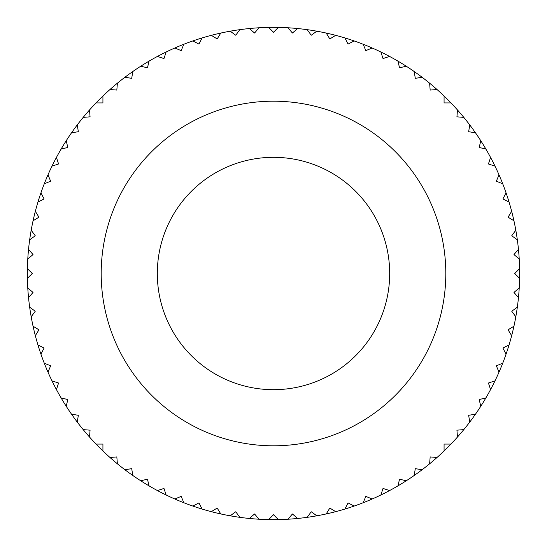 <?xml version="1.0" encoding="UTF-8"?>
<svg xmlns="http://www.w3.org/2000/svg" width="547" height="547" viewBox="0 0 547 547"><rect width="100%" height="100%" fill="white"/><g stroke="black" fill="none" stroke-linecap="round" stroke-linejoin="round"><path stroke-width="0.82" d="M27.398 278.375A246.15 246.15 0 0 1 27.398 268.625L32.273 273.5L27.398 278.375A246.15 246.15 0 0 0 27.774 287.948L33.018 292.426L28.54 297.671A246.15 246.15 0 0 0 29.668 307.182L35.24 311.236L31.193 316.816A246.15 246.15 0 0 0 33.059 326.21L38.94 329.814L35.336 335.694A246.15 246.15 0 0 0 37.934 344.911L44.081 348.042L40.95 354.183A246.15 246.15 0 0 0 44.266 363.174L50.639 365.813L47.999 372.186A246.15 246.15 0 0 0 52.006 380.883L58.563 383.016L56.437 389.573A246.15 246.15 0 0 0 61.114 397.929L67.821 399.542L66.208 406.243A246.15 246.15 0 0 0 71.534 414.209L78.344 415.289L77.264 422.099A246.15 246.15 0 0 0 83.199 429.621L90.07 430.168L89.53 437.039A246.15 246.15 0 0 0 96.033 444.075L102.925 444.075L102.925 450.967A246.15 246.15 0 0 0 109.961 457.47L116.832 456.93L117.379 463.801A246.15 246.15 0 0 0 124.901 469.736L131.711 468.656L132.791 475.466A246.15 246.15 0 0 0 140.757 480.792L147.458 479.179L149.071 485.886A246.15 246.15 0 0 0 157.427 490.563L163.984 488.437L166.117 494.994A246.15 246.15 0 0 0 174.814 499.001L181.187 496.361L183.826 502.734A246.15 246.15 0 0 0 192.817 506.05L198.958 502.919L202.089 509.066A246.15 246.15 0 0 0 211.306 511.664L217.186 508.06L220.79 513.941A246.15 246.15 0 0 0 230.184 515.807L235.764 511.76L239.818 517.332A246.15 246.15 0 0 0 249.329 518.46L254.574 513.982L259.052 519.226A246.15 246.15 0 0 0 268.625 519.602L273.5 514.727L278.375 519.602A246.15 246.15 0 0 0 287.948 519.226L292.426 513.982L297.671 518.46A246.15 246.15 0 0 0 307.182 517.332L311.236 511.76L316.816 515.807A246.15 246.15 0 0 0 326.21 513.941L329.814 508.06L335.694 511.664A246.15 246.15 0 0 0 344.911 509.066L348.042 502.919L354.183 506.05A246.15 246.15 0 0 0 363.174 502.734L365.813 496.361L372.186 499.001A246.15 246.15 0 0 0 380.883 494.994L383.016 488.437L389.573 490.563A246.15 246.15 0 0 0 397.929 485.886L399.542 479.179L406.243 480.792A246.15 246.15 0 0 0 414.209 475.466L415.289 468.656L422.099 469.736A246.15 246.15 0 0 0 429.621 463.801L430.168 456.93L437.039 457.47A246.15 246.15 0 0 0 444.075 450.967L444.075 444.075L450.967 444.075A246.15 246.15 0 0 0 457.47 437.039L456.93 430.168L463.801 429.621A246.15 246.15 0 0 0 469.736 422.099L468.656 415.289L475.466 414.209A246.15 246.15 0 0 0 480.792 406.243L479.179 399.542L485.886 397.929A246.15 246.15 0 0 0 490.563 389.573L488.437 383.016L494.994 380.883A246.15 246.15 0 0 0 499.001 372.186L496.361 365.813L502.734 363.174A246.15 246.15 0 0 0 506.05 354.183L502.919 348.042L509.066 344.911A246.15 246.15 0 0 0 511.664 335.694L508.06 329.814L513.941 326.21A246.15 246.15 0 0 0 515.807 316.816L511.76 311.236L517.332 307.182A246.15 246.15 0 0 0 518.46 297.671L513.982 292.426L519.226 287.948A246.15 246.15 0 0 1 518.46 297.671M27.774 259.052A246.15 246.15 0 0 1 28.54 249.329L33.018 254.574L27.774 259.052A246.15 246.15 0 0 0 27.398 268.625M29.668 239.818A246.15 246.15 0 0 1 31.193 230.184L35.24 235.764L29.668 239.818A246.15 246.15 0 0 0 28.54 249.329M33.059 220.79A246.15 246.15 0 0 1 35.336 211.306L38.94 217.186L33.059 220.79A246.15 246.15 0 0 0 31.193 230.184M37.934 202.089A246.15 246.15 0 0 1 40.95 192.817L44.081 198.958L37.934 202.089A246.15 246.15 0 0 0 35.336 211.306M44.266 183.826A246.15 246.15 0 0 1 47.999 174.814L50.639 181.187L44.266 183.826A246.15 246.15 0 0 0 40.95 192.817M52.006 166.117A246.15 246.15 0 0 1 56.437 157.427L58.563 163.984L52.006 166.117A246.15 246.15 0 0 0 47.999 174.814M61.114 149.071A246.15 246.15 0 0 1 66.208 140.757L67.821 147.458L61.114 149.071A246.15 246.15 0 0 0 56.437 157.427M71.534 132.791A246.15 246.15 0 0 1 77.264 124.901L78.344 131.711L71.534 132.791A246.15 246.15 0 0 0 66.208 140.757M83.199 117.379A246.15 246.15 0 0 1 89.53 109.961L90.07 116.832L83.199 117.379A246.15 246.15 0 0 0 77.264 124.901M96.033 102.925A246.15 246.15 0 0 1 102.925 96.033L102.925 102.925L96.033 102.925A246.15 246.15 0 0 0 89.53 109.961M109.961 89.53A246.15 246.15 0 0 1 117.379 83.199L116.832 90.07L109.961 89.53A246.15 246.15 0 0 0 102.925 96.033M124.901 77.264A246.15 246.15 0 0 1 132.791 71.534L131.711 78.344L124.901 77.264A246.15 246.15 0 0 0 117.379 83.199M140.757 66.208A246.15 246.15 0 0 1 149.071 61.114L147.458 67.821L140.757 66.208A246.15 246.15 0 0 0 132.791 71.534M157.427 56.437A246.15 246.15 0 0 1 166.117 52.006L163.984 58.563L157.427 56.437A246.15 246.15 0 0 0 149.071 61.114M174.814 47.999A246.15 246.15 0 0 1 183.826 44.266L181.187 50.639L174.814 47.999A246.15 246.15 0 0 0 166.117 52.006M192.817 40.95A246.15 246.15 0 0 1 202.089 37.934L198.958 44.081L192.817 40.95A246.15 246.15 0 0 0 183.826 44.266M211.306 35.336A246.15 246.15 0 0 1 220.79 33.059L217.186 38.94L211.306 35.336A246.15 246.15 0 0 0 202.089 37.934M230.184 31.193A246.15 246.15 0 0 1 239.818 29.668L235.764 35.24L230.184 31.193A246.15 246.15 0 0 0 220.79 33.059M249.329 28.54A246.15 246.15 0 0 1 259.052 27.774L254.574 33.018L249.329 28.54A246.15 246.15 0 0 0 239.818 29.668M268.625 27.398A246.15 246.15 0 0 1 278.375 27.398L273.5 32.273L268.625 27.398A246.15 246.15 0 0 0 259.052 27.774M287.948 27.774A246.15 246.15 0 0 0 278.375 27.398A246.15 246.15 0 0 1 297.671 28.54L292.426 33.018L287.948 27.774A246.15 246.15 0 0 0 278.375 27.398M307.182 29.668A246.15 246.15 0 0 0 297.671 28.54A246.15 246.15 0 0 1 316.816 31.193L311.236 35.24L307.182 29.668A246.15 246.15 0 0 0 297.671 28.54M326.21 33.059A246.15 246.15 0 0 0 316.816 31.193A246.15 246.15 0 0 1 335.694 35.336L329.814 38.94L326.21 33.059A246.15 246.15 0 0 0 316.816 31.193M344.911 37.934A246.15 246.15 0 0 0 335.694 35.336A246.15 246.15 0 0 1 354.183 40.95L348.042 44.081L344.911 37.934A246.15 246.15 0 0 0 335.694 35.336M363.174 44.266A246.15 246.15 0 0 1 372.186 47.999L365.813 50.639L363.174 44.266A246.15 246.15 0 0 0 354.183 40.95M380.883 52.006A246.15 246.15 0 0 1 389.573 56.437L383.016 58.563L380.883 52.006A246.15 246.15 0 0 0 372.186 47.999M397.929 61.114A246.15 246.15 0 0 0 389.573 56.437A246.15 246.15 0 0 1 406.243 66.208L399.542 67.821L397.929 61.114A246.15 246.15 0 0 0 389.573 56.437M414.209 71.534A246.15 246.15 0 0 0 406.243 66.208A246.15 246.15 0 0 1 422.099 77.264L415.289 78.344L414.209 71.534A246.15 246.15 0 0 0 406.243 66.208M429.621 83.199A246.15 246.15 0 0 0 422.099 77.264A246.15 246.15 0 0 1 437.039 89.53L430.168 90.07L429.621 83.199A246.15 246.15 0 0 0 422.099 77.264M444.075 96.033A246.15 246.15 0 0 0 437.039 89.53A246.15 246.15 0 0 1 450.967 102.925L444.075 102.925L444.075 96.033A246.15 246.15 0 0 0 437.039 89.53M457.47 109.961A246.15 246.15 0 0 0 450.967 102.925A246.15 246.15 0 0 1 463.801 117.379L456.93 116.832L457.47 109.961A246.15 246.15 0 0 0 450.967 102.925M469.736 124.901A246.15 246.15 0 0 0 463.801 117.379A246.15 246.15 0 0 1 475.466 132.791L468.656 131.711L469.736 124.901A246.15 246.15 0 0 0 463.801 117.379M480.792 140.757A246.15 246.15 0 0 1 485.886 149.071L479.179 147.458L480.792 140.757A246.15 246.15 0 0 0 475.466 132.791M490.563 157.427A246.15 246.15 0 0 1 494.994 166.117L488.437 163.984L490.563 157.427A246.15 246.15 0 0 0 485.886 149.071M499.001 174.814A246.15 246.15 0 0 1 502.734 183.826L496.361 181.187L499.001 174.814A246.15 246.15 0 0 0 494.994 166.117M506.05 192.817A246.15 246.15 0 0 1 509.066 202.089L502.919 198.958L506.05 192.817A246.15 246.15 0 0 0 502.734 183.826M511.664 211.306A246.15 246.15 0 0 1 513.941 220.79L508.06 217.186L511.664 211.306A246.15 246.15 0 0 0 509.066 202.089M515.807 230.184A246.15 246.15 0 0 1 517.332 239.818L511.76 235.764L515.807 230.184A246.15 246.15 0 0 0 513.941 220.79M518.46 249.329A246.15 246.15 0 0 1 519.226 259.052L513.982 254.574L518.46 249.329A246.15 246.15 0 0 0 517.332 239.818M519.226 287.948A246.15 246.15 0 0 0 519.602 278.375L514.727 273.5L519.602 268.625A246.15 246.15 0 0 0 519.226 259.052M519.602 268.625A246.15 246.15 0 0 1 519.602 278.375M101.195 273.5A172.305 172.305 0 0 1 273.5 101.195A172.305 172.305 0 0 1 445.805 273.5A172.305 172.305 0 0 1 273.5 445.805A172.305 172.305 0 0 1 101.195 273.5M249.329 518.46A246.15 246.15 0 0 0 278.375 519.602M517.332 307.182A246.15 246.15 0 0 1 515.807 316.816M513.941 326.21A246.15 246.15 0 0 1 511.664 335.694M509.066 344.911A246.15 246.15 0 0 1 506.05 354.183M502.734 363.174A246.15 246.15 0 0 1 499.001 372.186M494.994 380.883A246.15 246.15 0 0 1 490.563 389.573M485.886 397.929A246.15 246.15 0 0 1 480.792 406.243M475.466 414.209A246.15 246.15 0 0 1 469.736 422.099M463.801 429.621A246.15 246.15 0 0 1 457.47 437.039M450.967 444.075A246.15 246.15 0 0 1 444.075 450.967M437.039 457.47A246.15 246.15 0 0 1 429.621 463.801M422.099 469.736A246.15 246.15 0 0 1 414.209 475.466M406.243 480.792A246.15 246.15 0 0 1 397.929 485.886M389.573 490.563A246.15 246.15 0 0 1 380.883 494.994M372.186 499.001A246.15 246.15 0 0 1 363.174 502.734M354.183 506.05A246.15 246.15 0 0 1 344.911 509.066M335.694 511.664A246.15 246.15 0 0 1 326.21 513.941M316.816 515.807A246.15 246.15 0 0 1 307.182 517.332M297.671 518.46A246.15 246.15 0 0 1 287.948 519.226M239.818 517.332A246.15 246.15 0 0 1 230.184 515.807M220.79 513.941A246.15 246.15 0 0 1 211.306 511.664M202.089 509.066A246.15 246.15 0 0 1 192.817 506.05M183.826 502.734A246.15 246.15 0 0 1 174.814 499.001M166.117 494.994A246.15 246.15 0 0 1 157.427 490.563M149.071 485.886A246.15 246.15 0 0 1 140.757 480.792M132.791 475.466A246.15 246.15 0 0 1 124.901 469.736M117.379 463.801A246.15 246.15 0 0 1 109.961 457.47M102.925 450.967A246.15 246.15 0 0 1 96.033 444.075M89.53 437.039A246.15 246.15 0 0 1 83.199 429.621M77.264 422.099A246.15 246.15 0 0 1 71.534 414.209M66.208 406.243A246.15 246.15 0 0 1 61.114 397.929M56.437 389.573A246.15 246.15 0 0 1 52.006 380.883M47.999 372.186A246.15 246.15 0 0 1 44.266 363.174M40.95 354.183A246.15 246.15 0 0 1 37.934 344.911M35.336 335.694A246.15 246.15 0 0 1 33.059 326.21M31.193 316.816A246.15 246.15 0 0 1 29.668 307.182M28.54 297.671A246.15 246.15 0 0 1 27.774 287.948M273.5 157.317A116.183 116.183 0 0 1 389.683 273.5A116.183 116.183 0 0 1 273.5 389.683A116.183 116.183 0 0 1 157.317 273.5A116.183 116.183 0 0 1 273.5 157.317"/></g></svg>
